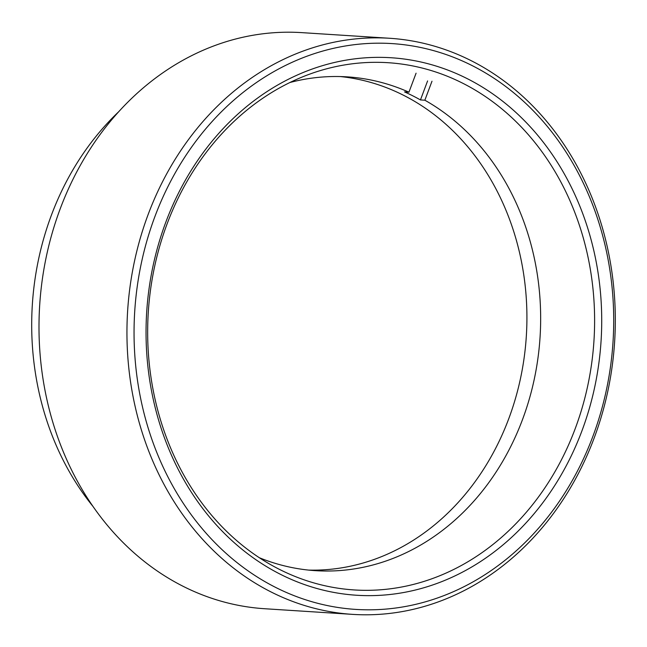 <?xml version="1.0" encoding="UTF-8"?>
<svg xmlns="http://www.w3.org/2000/svg" width="647" height="647" viewBox="0 0 647 647"><rect width="100%" height="100%" fill="white"/><g stroke="black" fill="none" stroke-linecap="round" stroke-linejoin="round"><path stroke-width="0.97" d="M275.784 587.484A283.491 239.625 93.7 0 0 592.725 436.782A283.491 239.625 93.7 0 0 471.978 65.517A283.491 239.625 93.7 0 0 155.037 216.219A283.491 239.625 93.7 0 0 275.784 587.484M471.016 60.6A288.651 243.984 -86.3 0 1 607.808 391.249A288.651 243.984 -86.3 0 1 352.631 614.375A288.651 243.984 -86.3 0 1 271.255 592.054A288.651 243.984 -86.3 0 1 134.455 261.396A288.651 243.984 -86.3 0 1 389.631 38.27A288.651 243.984 -86.3 0 1 471.016 60.6M280.693 574.431A269.322 227.647 -86.3 0 1 165.98 221.735A269.322 227.647 -86.3 0 1 467.077 78.57A269.322 227.647 -86.3 0 1 581.782 431.266A269.322 227.647 -86.3 0 1 280.693 574.431M462.54 83.131A264.162 223.288 93.7 0 0 388.063 62.702A264.162 223.288 93.7 0 0 154.536 266.904A264.162 223.288 93.7 0 0 279.722 569.514A264.162 223.288 93.7 0 0 354.2 589.943A264.162 223.288 93.7 0 0 587.735 385.741A264.162 223.288 93.7 0 0 462.54 83.131M352.631 614.375L264.68 608.73A288.651 243.984 -86.3 0 1 183.295 586.4A288.651 243.984 -86.3 0 1 46.503 255.751A288.651 243.984 -86.3 0 1 301.672 32.625L389.631 38.27M118.409 112.02A268.028 226.555 93.7 0 0 93.079 506.544M416.078 73.192L408.936 92.189A247.413 209.127 93.7 0 0 347.213 76.864A247.413 209.127 93.7 0 0 289.848 82.533M408.936 92.189L404.545 91.906A247.413 209.127 93.7 0 1 412.576 95.724A247.413 209.127 93.7 0 1 420.461 99.929L424.853 100.212L431.994 81.215M308.643 570.096A247.413 209.127 93.7 0 0 521.304 374.564A247.413 209.127 93.7 0 0 403.227 95.117A247.413 209.127 93.7 0 0 340.338 76.556M259.334 557.722A247.413 209.127 93.7 0 0 315.501 570.67A247.413 209.127 93.7 0 0 533.104 384.431A247.413 209.127 93.7 0 0 424.853 100.212M420.461 99.929L427.594 80.932"/></g></svg>
